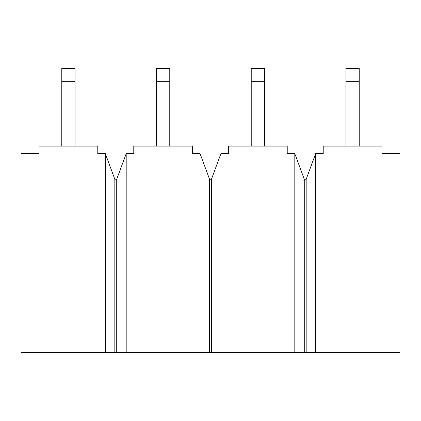 <?xml version="1.0" encoding="UTF-8"?>
<svg xmlns="http://www.w3.org/2000/svg" width="421" height="421" viewBox="0 0 421 421"><rect width="100%" height="100%" fill="white"/><g stroke="black" fill="none" stroke-linecap="round" stroke-linejoin="round"><path stroke-width="0.63" d="M315.645 352.587L21.05 352.587L105.355 352.587L105.355 153.665L97.777 153.665L97.777 146.087L39.048 146.087L97.777 146.087L97.777 153.665L105.355 153.665L105.355 352.587L200.08 352.587L200.08 153.665L192.502 153.665L192.502 146.087L133.773 146.087L192.502 146.087L192.502 153.665L200.08 153.665L200.08 352.587L294.805 352.587L294.805 153.665L287.227 153.665L287.227 146.087L228.498 146.087L287.227 146.087L287.227 153.665L294.805 153.665L294.805 352.587L399.95 352.587L315.645 352.587L315.645 153.665L315.645 352.587M323.223 146.087L381.952 146.087L323.223 146.087L323.223 153.665L315.645 153.665L323.223 153.665L323.223 146.087M228.498 146.087L228.498 153.665L220.92 153.665L220.92 352.587L220.92 153.665L228.498 153.665L228.498 146.087M399.95 352.587L399.95 153.665L381.952 153.665L381.952 146.087L381.952 153.665L399.95 153.665L399.95 352.587M133.773 146.087L133.773 153.665L126.195 153.665L126.195 352.587L126.195 153.665L133.773 153.665L133.773 146.087M39.048 153.665L21.05 153.665L21.05 352.587L21.05 153.665L39.048 153.665L39.048 146.087L39.048 153.665M126.195 153.665L116.722 179.241L116.722 352.587L116.722 179.241L114.828 179.241L114.828 352.587L114.828 179.241L105.355 153.665L114.828 179.241L116.722 179.241L126.195 153.665M220.92 153.665L211.447 179.241L211.447 352.587L211.447 179.241L209.553 179.241L209.553 352.587L209.553 179.241L200.08 153.665L209.553 179.241L211.447 179.241L220.92 153.665M315.645 153.665L306.172 179.241L306.172 352.587L306.172 179.241L304.278 179.241L304.278 352.587L304.278 179.241L294.805 153.665L304.278 179.241L306.172 179.241L315.645 153.665M75.043 68.412L75.043 146.087L75.043 81.674L61.782 81.674L61.782 68.412L75.043 68.412L61.782 68.412L61.782 146.087L61.782 81.674L75.043 81.674L75.043 68.412M169.768 68.412L169.768 146.087L169.768 81.674L156.507 81.674L156.507 68.412L169.768 68.412L156.507 68.412L156.507 146.087L156.507 81.674L169.768 81.674L169.768 68.412M264.493 68.412L264.493 146.087L264.493 81.674L251.232 81.674L251.232 68.412L264.493 68.412L251.232 68.412L251.232 146.087L251.232 81.674L264.493 81.674L264.493 68.412M359.218 68.412L359.218 146.087L359.218 81.674L345.957 81.674L345.957 68.412L359.218 68.412L345.957 68.412L345.957 146.087L345.957 81.674L359.218 81.674L359.218 68.412"/></g></svg>
